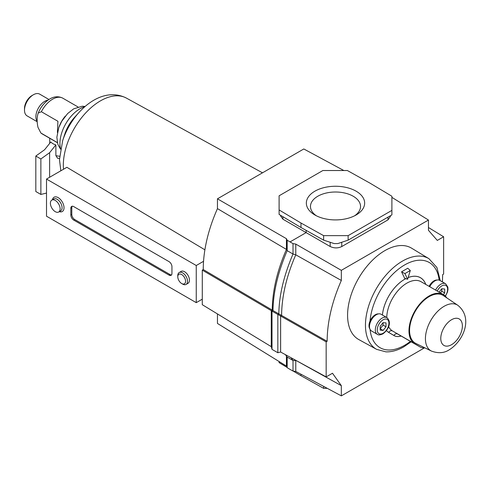 <?xml version="1.0" encoding="UTF-8"?>
<svg xmlns="http://www.w3.org/2000/svg" width="490" height="490" viewBox="0 0 490 490"><rect width="100%" height="100%" fill="white"/><g stroke="black" fill="none" stroke-linecap="round" stroke-linejoin="round"><path stroke-width="0.73" d="M316.454 215.833A25.027 14.449 180 0 1 310.47 206.455A25.027 14.449 180 0 1 325.924 193.109A25.027 14.449 180 0 1 353.198 196.239A25.027 14.449 180 0 1 360.53 206.455A25.027 14.449 180 0 1 354.546 215.833M314.886 214.988L314.886 214.988A29.155 16.832 180 0 1 314.886 191.186A29.155 16.832 180 0 1 356.114 191.186A29.155 16.832 180 0 1 356.114 214.988A29.155 16.832 180 0 1 314.886 214.988L314.886 214.988M377.759 187.786L383.964 191.498M424.665 347.759L341.334 395.871L295.782 371.445L293.008 371.053L290.092 369.429L287.171 367.69L286.436 366.061L217.456 323.449L217.456 313.925M341.334 395.871L341.334 385.655L332.483 373.245L326.162 376.896L326.162 341.861L272.005 311.125L272.985 310.562C273.242 292.187 277.977 272.22 287.171 250.66L293.008 254.028L293.008 243.622L287.171 240.253L286.436 238.691L286.436 249.428L287.171 250.66L287.171 240.253M272.005 349.364L272.005 311.125L271.264 310.697L271.264 346.602L272.005 349.364L277.836 352.733L277.836 314.494L278.816 313.925C279.079 295.556 283.808 275.588 293.008 254.028L295.782 254.825L295.782 244.087L293.008 243.622M287.171 367.69L287.171 357.106L293.008 360.475L293.008 371.053M291.029 357.718L293.008 360.475L295.782 360.585L295.782 371.445M286.436 366.061L286.436 356.077M326.162 376.896L280.556 352.004M277.836 352.733L280.617 351.985L280.617 316.099M271.264 310.697L272.269 310.152L327.136 341.303L326.162 341.861M281.468 315.462L280.537 316.001M271.276 346.657L202.284 304.7L202.284 270.119L271.338 310.691M286.436 238.691L217.456 198.824L217.456 208.63L286.436 249.428C277.168 270.627 272.434 290.846 272.238 310.09L272.269 310.152M272.238 310.09L203.258 269.555L202.284 270.119M348.139 240.137L348.139 235.647L391.896 210.388L391.896 214.877L348.139 240.137L337.83 243.573L334.125 243.573L323.633 240.137L300.983 227.507L300.983 223.017L323.633 235.647L348.139 235.647M391.896 210.388L391.896 196.239L370.017 183.156L347.367 170.526L322.861 170.526L279.104 195.792L279.104 209.941L300.983 223.017M323.633 240.137L323.633 235.647M327.302 388.349L323.633 388.349L323.633 386.377M323.633 388.349L300.983 375.72L300.983 374.231M279.104 361.528L279.104 362.637L287.036 367.377M293.234 371.083L300.983 375.72M300.983 227.507L279.104 214.43L279.104 209.941M390.401 215.741L390.401 216.47L387.982 219.869L341.744 246.568C337.935 248.357 334.076 248.338 330.18 246.507L306.134 232.615L306.134 230.38M327.136 341.303C327.253 322.028 331.987 301.742 341.334 280.458L341.334 270.345L428.456 220.041L428.456 230.312L437.307 240.418L443.628 236.774L443.628 274.051L442.654 274.608L442.415 281.909M341.334 385.655L295.47 360.144M281.591 315.487C281.787 296.236 286.515 276.017 295.782 254.825L341.334 280.458M341.334 270.345L295.782 244.087M290.092 241.882L306.134 232.615L282.914 219.195L280.599 215.968L280.599 215.324M428.456 220.041L391.896 197.372M443.628 236.774L428.456 227.519M217.456 208.63A113.037 65.262 120 0 0 203.258 269.555M343.839 170.526L303.8 148.972L217.456 198.824M287.171 357.106L285.413 354.656M405.775 278.657A31.636 18.265 120 0 0 404.654 279.269A31.636 18.265 120 0 0 382.427 315.033M386.414 330.591A31.636 18.265 120 0 0 388.729 332.441L393.917 335.515A21.333 12.317 120 0 0 393.985 335.558A21.333 12.317 120 0 0 401.169 336.042M435.573 290.086A9.629 5.555 -60 0 1 440.804 284.237A9.629 5.555 -60 0 1 445.612 283.759L439.781 280.39A9.629 5.555 120 0 0 434.967 280.868A9.629 5.555 120 0 0 429.736 286.717M376.283 314.745A9.629 5.555 120 0 0 369.999 323.229A9.629 5.555 120 0 0 371.469 330.94L377.306 334.309A9.629 5.555 -60 0 1 375.83 326.597A9.629 5.555 -60 0 1 382.12 318.114A9.629 5.555 -60 0 1 386.935 317.636L381.098 314.268A9.629 5.555 120 0 0 376.283 314.745M437.16 280.017A8.936 5.163 120 0 0 433.993 280.868A8.936 5.163 120 0 0 429.111 286.356M378.476 313.9A8.936 5.163 120 0 0 375.316 314.745A8.936 5.163 120 0 0 370.042 321.066A8.936 5.163 120 0 0 369.84 328.857M376.626 349.358L358.833 339.588A52.779 30.472 -60 0 1 350.332 297.406A52.779 30.472 -60 0 1 384.895 250.604A52.779 30.472 -60 0 1 411.606 248.185L428.964 258.702A52.344 30.221 -60 0 0 402.468 261.103A52.344 30.221 -60 0 0 368.186 307.524A52.344 30.221 -60 0 0 376.626 349.358L385.918 351.857C391.755 352.028 397.782 350.313 404.005 346.712L411.135 341.793M425.792 284.439A31.636 18.265 120 0 0 420.475 277.707A31.636 18.265 120 0 0 408.133 277.579M401.567 271.809L404.654 278.296L407.619 279.251L410.308 270.48L407.741 268.244L401.567 271.809L404.924 273.591L407.619 279.251M410.308 270.48L404.924 273.591M386.01 322.904L383.094 322.647L380.173 326.273L380.173 330.162L383.094 330.425L386.01 326.793L386.01 322.904M443.352 294.576L444.693 292.916L444.693 289.026L441.772 288.763L439.083 292.114M440.437 292.891L441.772 291.232L441.772 288.763M441.772 291.232L444.693 292.916M383.094 330.425L380.173 328.741L383.094 325.109L383.094 322.647M383.094 325.109L386.01 326.793M382.439 315.046A31.611 18.253 -60 0 1 404.654 279.294A31.611 18.253 -60 0 1 405.8 278.663M408.121 277.603A31.611 18.253 -60 0 1 420.457 277.726A31.611 18.253 -60 0 1 425.761 284.421M401.145 336.024A21.309 12.299 -60 0 1 394.003 335.534A21.309 12.299 -60 0 1 393.929 335.491L388.741 332.416A31.611 18.253 -60 0 1 386.432 330.572M415.851 343.447A27.63 15.95 -60 0 1 410.914 321.507A27.63 15.95 -60 0 1 429.105 296.664A27.63 15.95 -60 0 1 443.456 295.629L457.85 305.313A26.436 15.264 -60 0 0 444.118 306.299A26.436 15.264 -60 0 0 426.71 330.076A26.436 15.264 -60 0 0 431.433 351.067L415.851 343.447M388.57 326.616A28.469 16.433 120 0 0 392.551 330.983L414.779 343.821A28.469 16.433 -60 0 1 414.92 310.923A28.469 16.433 -60 0 1 443.34 294.57A28.469 16.433 -60 0 1 446.745 297.84M414.779 343.821L419.961 346.896A18.161 10.486 120 0 0 420.022 346.926A18.161 10.486 120 0 0 424.536 347.698M24.5 110.146L24.5 108.462A10.504 6.064 -60 0 1 31.93 95.593L33.387 94.754A12.569 7.258 120 0 0 24.5 110.146A12.569 7.258 120 0 0 27.103 115.897L37.203 121.728M48.939 99.482L39.672 94.129A12.569 7.258 120 0 0 33.387 94.754L31.93 95.593M46.513 193.072L40.872 194.444L35.819 191.523L35.819 156.047L44.572 149.762L50.825 141.978A11.001 6.352 -0 0 0 52.932 143.68A11.001 6.352 -0 0 0 55.885 144.899L55.885 155.6L57.538 158.227L59.48 158.515M58.978 127.112A20.629 11.907 -60 0 1 65.323 116.124M57.33 142.566L40.866 132.998L37.993 127.382C36.86 122.2 36.86 117.667 37.993 113.784L38.22 113.086L41.362 111.714L57.924 121.281L57.41 132.514M40.872 194.444L40.872 158.962L35.819 156.047M55.885 144.899L49.625 152.684L40.872 158.962M49.625 177.264L49.625 152.684M46.513 179.064L196.257 265.513L196.257 302.655L46.513 216.206L46.513 179.064L66.885 167.298L204.894 249.808M79.013 112.431A47.04 27.158 -60 0 0 62.622 140.82L64.668 134.474A28.328 16.354 -60 0 1 74.541 117.373L79.013 112.431C91.918 98.239 109.613 89.615 126.383 98.08A52.504 30.313 -60 0 0 100.456 100.867A52.504 30.313 -60 0 0 63.326 165.173A52.504 30.313 -60 0 0 63.504 169.252M177.784 276.789A5.5 3.173 -120 0 0 181.674 283.526A5.5 3.173 -120 0 0 185.563 281.278A5.5 3.173 -120 0 0 181.674 274.541A5.5 3.173 -120 0 0 177.784 276.789L177.784 275.668A6.878 3.969 60 0 1 179.205 272.52A6.878 3.969 60 0 1 184.503 274.357A6.878 3.969 60 0 1 187.505 281.278A6.878 3.969 60 0 1 186.084 284.427A6.878 3.969 60 0 1 182.648 284.084L181.674 283.526M58.702 212.011L60.65 210.884A6.878 3.969 -120 0 0 62.071 207.736A6.878 3.969 -120 0 0 59.07 200.82A6.878 3.969 -120 0 0 53.771 198.977L51.83 200.098A6.878 3.969 -120 0 0 50.403 203.246A6.878 3.969 -120 0 0 53.404 210.167A6.878 3.969 -120 0 0 58.702 212.011A6.878 3.969 -120 0 0 60.129 208.863A6.878 3.969 -120 0 0 57.128 201.941A6.878 3.969 -120 0 0 51.83 200.098M52.467 199.73A8.25 4.765 60 0 1 58.763 198.003A8.25 4.765 60 0 1 64.019 207.736A8.25 4.765 60 0 1 59.339 211.643M186.084 284.427L188.025 283.306A6.878 3.969 -120 0 0 189.452 280.158A6.878 3.969 -120 0 0 186.451 273.236A6.878 3.969 -120 0 0 181.153 271.393L179.205 272.52M60.552 148.819A28.328 16.354 -60 0 1 59.933 143.472A28.328 16.354 -60 0 1 84.905 106.636M169.032 275.104A4.128 2.383 -120 0 0 171.096 275.307A4.128 2.383 -120 0 0 171.947 273.42L171.947 266.683A4.128 2.383 -120 0 0 169.032 261.629L73.739 206.615A4.128 2.383 -120 0 0 71.675 206.413A4.128 2.383 -120 0 0 70.823 208.299L70.823 215.037A4.128 2.383 -120 0 0 73.739 220.09L169.032 275.104L170.006 274.541A4.128 2.383 -120 0 0 171.525 274.927M196.257 302.655L202.284 299.176M196.257 265.513L203.546 261.305M72.22 206.229A4.128 2.383 -120 0 0 71.797 207.736L71.797 214.473A4.128 2.383 -120 0 0 74.713 219.526L170.006 274.541M387.982 219.869L387.982 217.137M341.744 242.268L341.744 246.568M330.18 246.507L330.18 242.281M282.914 216.709L282.914 219.195M445.269 296.034A8.25 4.765 120 0 0 447.309 287.336A8.25 4.765 120 0 0 441.772 285.921A8.25 4.765 120 0 0 437.233 291.042M383.094 319.799A8.25 4.765 120 0 0 377.257 329.905A8.25 4.765 120 0 0 383.094 333.274A8.25 4.765 120 0 0 388.925 323.167A8.25 4.765 120 0 0 383.094 319.799M439.163 280.115A49.202 28.408 120 0 0 404.654 264.931A49.202 28.408 120 0 0 370.042 321.066M370.066 329.39A49.202 28.408 120 0 0 404.654 345.272A49.202 28.408 120 0 0 410.424 341.389M391.865 334.303L393.929 335.491A3.142 2.566 120.7 0 1 397.733 334.058A18.161 10.486 120 0 0 397.794 334.094A18.161 10.486 120 0 0 397.856 334.131M451.578 319.719A15.276 8.82 120 0 0 440.773 338.437A15.276 8.82 120 0 0 451.578 344.672A15.276 8.82 120 0 0 462.382 325.96A15.276 8.82 120 0 0 451.578 319.719M443.34 294.57L421.112 281.732A28.469 16.433 120 0 0 399.362 289.161A28.469 16.433 120 0 0 386.751 317.532M388.184 332.091L388.741 332.416A3.142 2.566 -59.3 0 1 392.551 330.983L419.961 346.896M41.362 111.714A20.629 11.907 -60 0 1 52.54 99.231A20.629 11.907 -60 0 1 62.855 98.208C58.647 96.083 54.292 96.334 49.79 98.962C44.633 102.134 40.774 106.845 38.22 113.086M59.584 156.212A11.001 6.352 180 0 1 55.885 155.6M37.179 121.312A12.569 7.258 -60 0 1 37.013 111.034A12.569 7.258 -60 0 1 44.762 101.32A12.569 7.258 -60 0 1 47.94 100.162M57.355 142.67L42.232 133.935A20.629 11.907 -60 0 1 41.362 133.341M74.713 219.526L73.739 220.09M71.797 214.473L70.823 215.037M71.797 207.736L70.823 208.299M377.306 334.309C378.298 335.203 380.136 335.068 382.806 333.898C387.363 330.805 392.551 322.91 386.935 317.636M440.265 280.672L436.933 267.54L428.964 258.702M445.453 296.217L447.499 291.985L447.989 289.388L447.848 287.085L445.612 283.759M419.801 277.346L420.457 277.726M431.433 351.067C438.244 353.572 444.191 353.143 449.263 349.787C463.173 341.218 473.622 318.12 457.85 305.313M397.794 334.094L420.022 346.926M391.902 334.321L394.003 335.534M60.497 149.095L57.808 144.287L56.858 137.274L58.782 127.633L61.765 121.263L67.626 113.564L73.653 108.854L82.191 106.226L85.119 106.453M77.984 106.943L62.855 98.208M40.866 132.998L42.232 133.935M49.711 143.368L49.711 138.254M62.622 140.82L59.468 159.654L60.852 170.783M262.481 172.823L126.383 98.08"/></g></svg>
